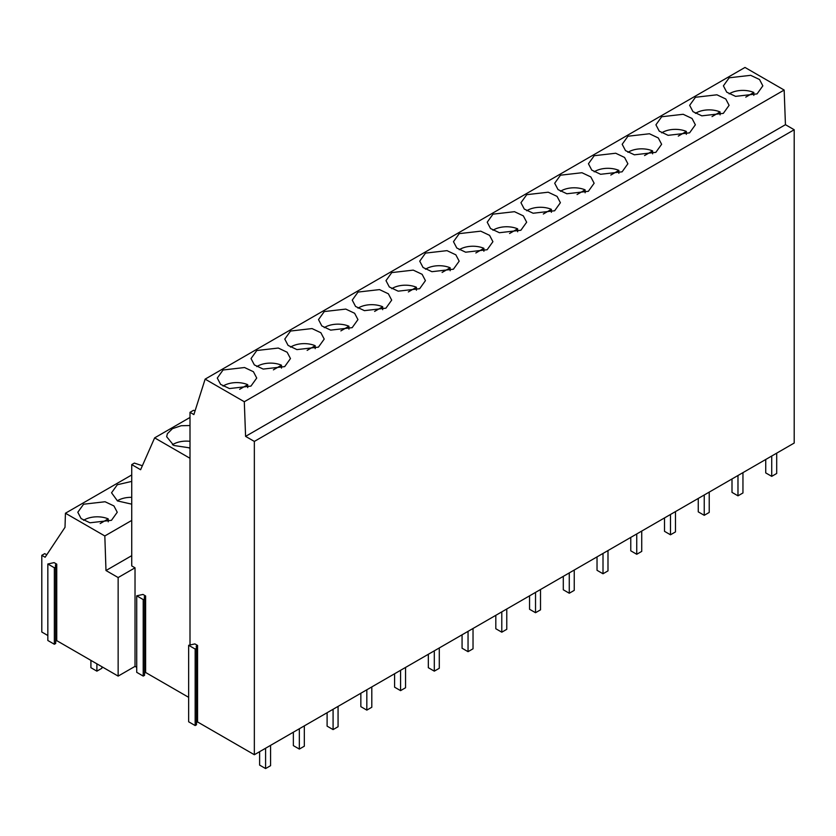 <?xml version="1.0" encoding="UTF-8"?>
<svg xmlns="http://www.w3.org/2000/svg" width="836" height="836" viewBox="0 0 836 836"><rect width="100%" height="100%" fill="white"/><g stroke="black" fill="none" stroke-linecap="round" stroke-linejoin="round"><path stroke-width="1.25" d="M131.733 474.952L65.438 513.22L104.824 535.96L105.984 570.528L118.148 577.551L135.024 567.811L131.733 565.909L131.733 464.597L140.615 469.727L154.639 437.865L190.002 417.457M154.639 437.865L190.002 458.285M190.002 425.524L181.182 425.733L172.446 428.669L167.367 433.706L166.667 436.716L173.794 445.473L190.002 447.918M46.743 554.801L44.726 553.641L41.8 555.323L41.8 632.026L47.84 635.517M794.2 129.747L794.2 443.049L254.343 754.73L254.343 441.429L794.2 129.747L785.443 124.689L784.158 90.048L744.991 67.444L205.133 379.126L244.3 401.74L784.158 90.048M196.491 722.555L197.557 721.949L254.343 754.73M196.491 648.276L196.491 724.781L195.164 725.554L195.164 649.049L196.491 648.276L196.22 646.207L197.557 645.444L194.892 643.908L188.654 645.287L195.164 649.049M188.654 645.287L188.654 721.792L195.164 725.554M144.555 673.095L145.61 672.478L188.654 697.328M144.555 598.816L144.555 675.321L143.217 676.084L143.217 599.579L136.717 595.817L142.956 594.438L145.61 595.974L144.283 596.737L144.555 598.816L143.217 599.579M136.717 595.817L136.717 672.322L143.217 676.084M55.678 641.264L56.743 640.648L118.148 676.105L135.024 666.365L136.717 667.337M55.678 566.986L55.678 643.49L54.35 644.253L54.35 567.748L47.84 563.997L54.089 562.618L56.743 564.143L55.416 564.917L55.678 566.986L54.35 567.748M47.84 563.997L47.84 640.501L54.35 644.253M729.18 77.79L723.401 85.847L726.724 92.169L735.575 96.359L757.071 93.893L762.84 85.847L759.527 79.514L750.676 75.324L729.18 77.79M352.175 327.66L357.954 319.603L354.631 313.281L345.78 309.09L324.284 311.556L318.516 319.603L321.829 325.935L330.68 330.126L352.175 327.66M358.027 292.067L352.249 300.124L355.572 306.457L364.423 310.647L385.918 308.181L391.687 300.124L388.374 293.802L379.523 289.601L358.027 292.067M391.76 272.588L385.992 280.645L389.315 286.967L398.166 291.168L419.662 288.702L425.43 280.645L422.117 274.312L413.256 270.122L391.76 272.588M560.465 175.194L554.696 183.241L558.02 189.573L566.871 193.764L588.366 191.298L594.135 183.241L590.822 176.918L581.971 172.728L560.465 175.194M655.852 152.34L661.621 144.283L658.298 137.961L649.447 133.76L627.951 136.226L622.183 144.283L625.495 150.605L634.357 154.806L655.852 152.34M723.328 113.372L729.096 105.326L725.784 98.993L716.933 94.802L695.437 97.269L689.658 105.326L692.981 111.648L701.832 115.838L723.328 113.372M661.694 116.747L655.926 124.804L659.238 131.127L668.089 135.327L689.585 132.851L695.364 124.804L692.041 118.472L683.19 114.281L661.694 116.747M594.208 155.715L588.439 163.762L591.763 170.095L600.614 174.285L622.109 171.819L627.878 163.762L624.555 157.44L615.704 153.239L594.208 155.715M554.623 210.776L560.392 202.72L557.079 196.397L548.228 192.207L526.732 194.673L520.953 202.72L524.276 209.052L533.128 213.243L554.623 210.776M520.88 230.255L526.659 222.209L523.336 215.876L514.485 211.686L492.989 214.152L487.221 222.209L490.533 228.531L499.385 232.721L520.88 230.255M459.246 233.631L453.478 241.688L456.79 248.01L465.642 252.2L487.148 249.734L492.916 241.688L489.593 235.355L480.742 231.164L459.246 233.631M453.405 269.213L459.173 261.166L455.85 254.834L446.999 250.643L425.503 253.109L419.735 261.166L423.058 267.489L431.909 271.69L453.405 269.213M290.541 331.035L284.773 339.082L288.086 345.414L296.937 349.605L318.432 347.139L324.211 339.082L320.888 332.759L312.037 328.569L290.541 331.035M284.7 366.617L290.468 358.56L287.145 352.238L278.294 348.048L256.798 350.514L251.03 358.56L254.343 364.893L263.204 369.084L284.7 366.617M223.055 369.993L217.287 378.05L220.61 384.372L229.461 388.562L250.957 386.096L256.725 378.05L253.412 371.717L244.551 367.526L223.055 369.993M244.3 401.74L245.585 436.371L785.443 124.689M245.585 436.371L254.343 441.429M205.133 379.126L193.889 414.583L190.002 412.336L190.002 644.525M131.733 464.597L134.366 463.081L142.371 465.746M65.438 513.22L65.009 527.317L45.123 557.246L41.8 555.323M105.984 570.528L131.733 555.658M104.824 535.96L131.733 520.42M83.579 504.212L77.811 512.259L81.123 518.592L89.974 522.782L111.47 520.316L117.249 512.259L113.926 505.937L105.075 501.746L83.579 504.212M131.733 481.4L117.322 484.734L111.543 492.78L117.489 500.931L131.733 504.16M135.024 567.811L135.024 666.365M145.61 672.478L145.61 595.974M197.557 721.949L197.557 645.444M118.148 577.551L118.148 676.105M56.743 640.648L56.743 564.143M195.081 410.81L193.534 410.298L190.002 412.336M776.696 453.154L776.696 473.479L771.722 476.353L771.722 456.028M771.722 476.353L765.734 472.904L765.734 459.476M742.953 472.633L742.953 492.958L737.979 495.832L737.979 475.506M737.979 495.832L732.002 492.383L732.002 478.965M709.221 492.111L709.221 512.437L704.236 515.31L704.236 494.985M704.236 515.31L698.259 511.862L698.259 498.444M675.478 511.59L675.478 531.915L670.493 534.789L670.493 514.474M670.493 534.789L664.515 531.341L664.515 517.923M641.735 531.079L641.735 551.394L636.75 554.278L636.75 533.953M636.75 554.278L630.772 550.819L630.772 537.402M607.991 550.558L607.991 570.883L603.007 573.757L603.007 553.432M603.007 573.757L597.029 570.309L597.029 556.88M574.248 570.037L574.248 590.362L569.274 593.236L569.274 572.911M569.274 593.236L563.297 589.788L563.297 576.359M540.516 589.516L540.516 609.841L535.531 612.715L535.531 592.39M535.531 612.715L529.554 609.266L529.554 595.838M506.773 608.995L506.773 629.32L501.788 632.194L501.788 611.868M501.788 632.194L495.811 628.745L495.811 615.327M473.03 628.473L473.03 648.799L468.045 651.672L468.045 631.347M468.045 651.672L462.068 648.224L462.068 634.806M439.287 647.952L439.287 668.277L434.302 671.151L434.302 650.836M434.302 671.151L428.325 667.703L428.325 654.285M405.544 667.431L405.544 687.756L400.569 690.64L400.569 670.315M400.569 690.64L394.592 687.182L394.592 673.764M371.801 686.92L371.801 707.246L366.826 710.119L366.826 689.794M366.826 710.119L360.849 706.66L360.849 693.243M338.068 706.399L338.068 726.724L333.083 729.598L333.083 709.273M333.083 729.598L327.106 726.15L327.106 712.721M304.325 725.878L304.325 746.203L299.34 749.077L299.34 728.752M299.34 749.077L293.363 745.628L293.363 732.2M96.892 663.836L96.892 671.151L101.877 668.277L101.877 666.71M90.915 660.377L90.915 667.703L96.892 671.151M270.582 745.357L270.582 765.682L265.597 768.556L265.597 748.23M265.597 768.556L259.62 765.107L259.62 751.689M745.764 97.122L753.832 92.472A18.549 10.711 0 0 0 729.744 93.527A18.549 10.711 0 0 0 729.159 93.883M753.832 95.408L753.832 92.472M712.021 116.601L720.089 111.951A18.549 10.711 0 0 0 696.001 113.006A18.549 10.711 0 0 0 695.416 113.362M720.089 114.887L720.089 111.951M678.289 136.09L686.346 131.43A18.549 10.711 0 0 0 662.258 132.496A18.549 10.711 0 0 0 661.673 132.84M686.346 134.366L686.346 131.43M644.546 155.569L652.602 150.908A18.549 10.711 0 0 0 628.515 151.974A18.549 10.711 0 0 0 627.93 152.33M652.602 153.845L652.602 150.908M610.803 175.048L618.87 170.387A18.549 10.711 0 0 0 594.772 171.453A18.549 10.711 0 0 0 594.187 171.808M618.87 173.324L618.87 170.387M577.059 194.527L585.127 189.866A18.549 10.711 0 0 0 561.029 190.932A18.549 10.711 0 0 0 560.454 191.287M585.127 192.802L585.127 189.866M543.316 214.006L551.384 209.345A18.549 10.711 0 0 0 527.297 210.411A18.549 10.711 0 0 0 526.711 210.766M551.384 212.292L551.384 209.345M509.573 233.484L517.641 228.834A18.549 10.711 0 0 0 493.553 229.89A18.549 10.711 0 0 0 492.968 230.245M517.641 231.771L517.641 228.834M475.841 252.963L483.898 248.313A18.549 10.711 0 0 0 459.81 249.368A18.549 10.711 0 0 0 459.225 249.724M483.898 251.249L483.898 248.313M442.098 272.442L450.165 267.792A18.549 10.711 0 0 0 426.067 268.858A18.549 10.711 0 0 0 425.482 269.202M450.165 270.728L450.165 267.792M408.355 291.931L416.422 287.27A18.549 10.711 0 0 0 392.324 288.336A18.549 10.711 0 0 0 391.75 288.681M416.422 290.207L416.422 287.27M374.612 311.41L382.679 306.749A18.549 10.711 0 0 0 358.592 307.815A18.549 10.711 0 0 0 358.007 308.17M382.679 309.686L382.679 306.749M340.869 330.889L348.936 326.228A18.549 10.711 0 0 0 324.849 327.294A18.549 10.711 0 0 0 324.263 327.649M348.936 329.165L348.936 326.228M307.136 350.368L315.193 345.707A18.549 10.711 0 0 0 291.106 346.773A18.549 10.711 0 0 0 290.52 347.128M315.193 348.654L315.193 345.707M131.733 497.347A18.549 10.711 0 0 0 117.886 500.471A18.549 10.711 0 0 0 117.301 500.827M273.393 369.846L281.46 365.196A18.549 10.711 0 0 0 257.363 366.252A18.549 10.711 0 0 0 256.777 366.607M281.46 368.133L281.46 365.196M100.163 523.545L108.231 518.884A18.549 10.711 0 0 0 84.143 519.95A18.549 10.711 0 0 0 83.558 520.305M108.231 521.831L108.231 518.884M239.65 389.325L247.717 384.675A18.549 10.711 0 0 0 223.62 385.73A18.549 10.711 0 0 0 223.034 386.086M247.717 387.611L247.717 384.675M190.002 441.324A18.549 10.711 0 0 0 173.282 444.25A18.549 10.711 0 0 0 172.446 444.762M189.03 448.002L190.002 447.448"/></g></svg>
